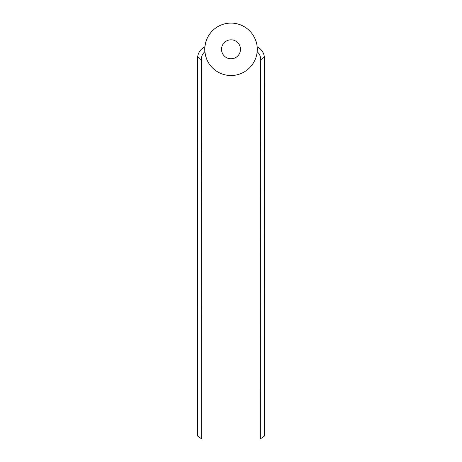 <?xml version="1.0" encoding="UTF-8"?>
<svg xmlns="http://www.w3.org/2000/svg" width="462" height="462" viewBox="0 0 462 462"><rect width="100%" height="100%" fill="white"/><g stroke="black" fill="none" stroke-linecap="round" stroke-linejoin="round"><path stroke-width="0.69" d="M204.787 51.08L204.787 46.789C200.675 49.036 198.285 52.443 197.609 56.999L197.545 436.001L201.686 438.9L201.594 60.106C201.143 56.803 202.206 54.048 204.787 51.842L204.782 51.08L204.839 51.784M204.845 46.783L204.909 46.789A26.213 26.213 0 0 1 206.479 40.044L206.537 40.067A26.149 26.149 0 0 0 206.537 58.559L206.479 58.582A26.213 26.213 0 0 1 204.909 51.836L204.793 49.96A26.213 26.213 0 0 1 204.851 47.528M204.81 48.175L204.793 48.753M231 39.836A9.477 9.477 0 0 0 221.523 49.313A9.477 9.477 0 0 0 231 58.789A9.477 9.477 0 0 0 240.477 49.313A9.477 9.477 0 0 0 231 39.836M260.406 60.106L260.314 438.9L264.455 436.001L264.391 56.999L260.406 60.106C260.857 56.803 259.794 54.048 257.213 51.842L257.213 51.132M257.213 47.494L257.213 46.789C261.325 49.036 263.715 52.443 264.391 56.999M206.479 58.582A26.213 26.213 0 0 0 255.405 58.876L255.463 58.899A26.276 26.276 0 0 0 255.463 39.726L255.405 39.749A26.213 26.213 0 0 0 206.479 40.044M204.845 51.091L204.972 51.831M204.862 50.156L204.914 51.161M204.787 49.255L204.862 48.481M204.787 47.494L204.724 49.336M201.594 60.106L197.609 56.999"/></g></svg>
